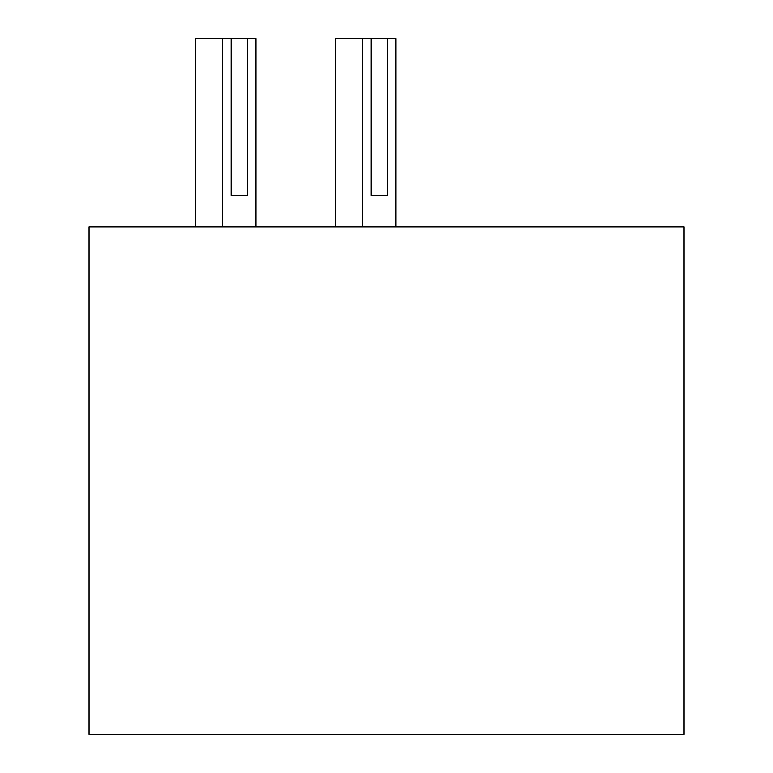 <?xml version="1.0" encoding="UTF-8"?>
<svg xmlns="http://www.w3.org/2000/svg" width="773" height="773" viewBox="0 0 773 773"><rect width="100%" height="100%" fill="white"/><g stroke="black" fill="none" stroke-linecap="round" stroke-linejoin="round"><path stroke-width="1.16" d="M683.941 734.35L683.941 226.856L89.059 226.856L89.059 734.35L683.941 734.35M335.579 226.856L335.579 38.65L371.185 38.65L371.185 195.492L387.418 195.492L387.418 38.65L395.969 38.65L395.969 226.856M362.634 38.65L362.634 226.856M387.418 38.65L371.185 38.65M371.185 195.492L387.418 195.492M195.54 226.856L195.54 38.65L231.146 38.65L231.146 195.492L247.379 195.492L247.379 38.65L255.94 38.65L255.94 226.856M222.595 38.65L222.595 226.856M247.379 38.65L231.146 38.65M231.146 195.492L247.379 195.492"/></g></svg>
